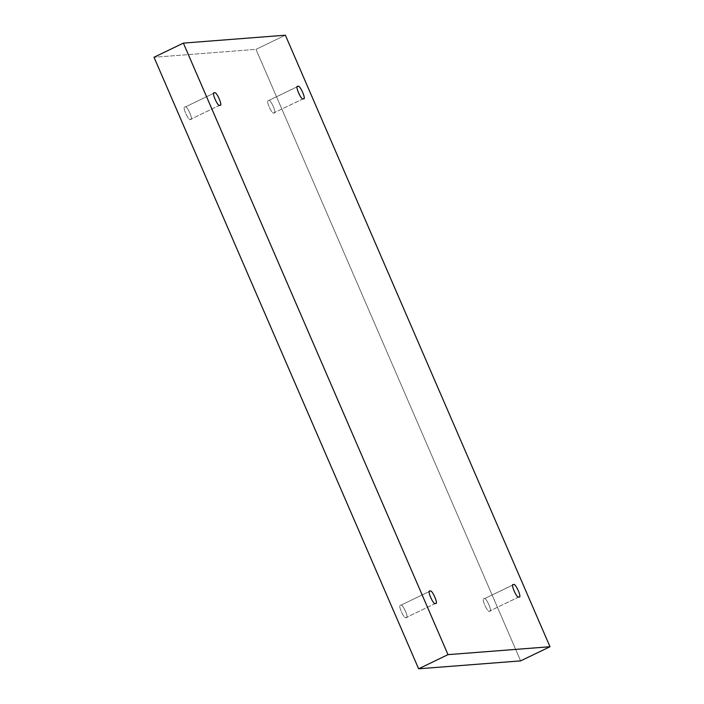 <?xml version="1.0" encoding="UTF-8"?>
<svg xmlns="http://www.w3.org/2000/svg" width="704" height="704" viewBox="0 0 704 704"><rect width="100%" height="100%" fill="white"/><g stroke="black" fill="none" stroke-linecap="round" stroke-linejoin="round"><path stroke-width="0.53" stroke-dasharray="3.52 2.64" d="M518.866 596.939L489.509 611.098C487.696 613.492 480.498 596.842 484.194 598.814L513.55 584.654L484.194 598.814C480.498 596.842 487.696 613.492 489.509 611.098C493.205 613.07 485.998 596.42 484.194 598.814C485.998 596.42 493.205 613.07 489.509 611.098L518.866 596.939M513.278 584.725L484.194 598.814M303.266 98.71L273.9 112.869C272.096 115.262 264.889 98.613 268.585 100.584L297.942 86.425L268.585 100.584C264.889 98.613 272.096 115.262 273.9 112.869C277.596 114.84 270.398 98.182 268.585 100.584C270.398 98.182 277.596 114.84 273.9 112.869L303.266 98.71M297.678 86.495L268.585 100.584M219.806 105.186L190.45 119.346C188.646 121.739 181.438 105.09 185.134 107.061L214.491 92.902L185.134 107.061C181.438 105.09 188.646 121.739 190.45 119.346C194.146 121.317 186.938 104.658 185.134 107.061C186.938 104.658 194.146 121.317 190.45 119.346L219.806 105.186M214.227 92.972L185.134 107.061M435.415 603.416L406.058 617.575C404.246 619.969 397.038 603.319 400.734 605.29L430.1 591.131L400.734 605.29C397.038 603.319 404.246 619.969 406.058 617.575C409.754 619.546 402.547 602.897 400.734 605.29C402.547 602.897 409.754 619.546 406.058 617.575L435.415 603.416M429.827 591.202L400.734 605.29M520.634 660.889L256.001 49.359L285.366 35.2L256.001 49.359L154.009 57.27L256.001 49.359L520.634 660.889M435.679 603.346L406.058 617.575M220.079 105.116L190.45 119.346M303.53 98.639L273.9 112.869M519.138 596.869L489.509 611.098"/><path stroke-width="1.06" d="M513.55 584.654C515.354 582.261 522.562 598.91 518.866 596.939C522.562 598.91 515.354 582.261 513.55 584.654C509.854 582.683 517.062 599.342 518.866 596.939C517.062 599.342 509.854 582.683 513.55 584.654L513.278 584.725M297.942 86.425C299.754 84.031 306.962 100.681 303.266 98.71C306.962 100.681 299.754 84.031 297.942 86.425C294.246 84.454 301.453 101.103 303.266 98.71C301.453 101.103 294.246 84.454 297.942 86.425L297.678 86.495M214.491 92.902C216.304 90.508 223.502 107.158 219.806 105.186C223.502 107.158 216.304 90.508 214.491 92.902C210.795 90.93 218.002 107.58 219.806 105.186C218.002 107.58 210.795 90.93 214.491 92.902L214.227 92.972M430.1 591.131C431.904 588.738 439.111 605.387 435.415 603.416C439.111 605.387 431.904 588.738 430.1 591.131C426.404 589.16 433.602 605.818 435.415 603.416C433.602 605.818 426.404 589.16 430.1 591.131L429.827 591.202M285.366 35.2L549.991 646.73L520.634 660.889L549.991 646.73L447.999 654.641L418.634 668.8L520.634 660.889L418.634 668.8L447.999 654.641L183.366 43.111L154.009 57.27L418.634 668.8L154.009 57.27L183.366 43.111L285.366 35.2L183.366 43.111L447.999 654.641L549.991 646.73L285.366 35.2"/></g></svg>
